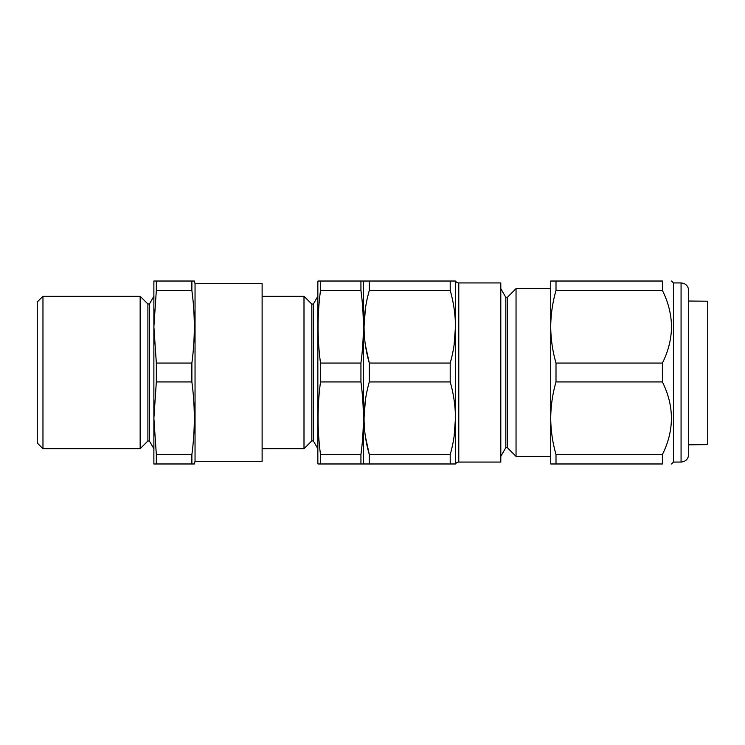 <?xml version="1.0" encoding="UTF-8"?>
<svg xmlns="http://www.w3.org/2000/svg" width="745" height="745" viewBox="0 0 745 745"><rect width="100%" height="100%" fill="white"/><g stroke="black" fill="none" stroke-linecap="round" stroke-linejoin="round"><path stroke-width="1.12" d="M149.41 440.993L147.892 440.993L147.892 304.007L149.41 304.007L149.41 440.993L153.88 448.723M149.41 304.007L153.88 296.277M147.892 304.007L140.153 296.277L140.153 448.723L147.892 440.993M42.968 448.723L37.25 443.014L37.25 301.986L42.968 296.277L42.968 448.723L140.153 448.723M42.968 296.277L140.153 296.277M194.324 281.023L195.041 283.696L195.041 461.304L194.324 463.977L191.875 463.977L191.875 454.534C195.116 430.34 195.116 406.137 191.875 381.934L191.875 363.066C195.116 338.863 195.116 314.66 191.875 290.466L191.875 281.023L194.222 281.023M195.041 461.304L262.119 461.304L262.119 283.696L195.041 283.696M156.329 463.977L156.329 454.534L153.88 418.234L156.329 381.934L156.329 363.066L153.88 326.766L153.88 463.977L191.875 463.977M191.875 454.534L156.329 454.534M191.875 381.934L156.329 381.934M191.875 363.066L156.329 363.066M156.329 290.466L156.329 281.023L153.88 281.023L153.88 326.766L156.329 290.466L191.875 290.466M191.875 281.023L156.329 281.023M317.845 281.787L317.845 463.213L318.05 463.977L320.508 463.977L320.508 454.534C317.268 430.34 317.268 406.137 320.508 381.934L320.508 363.066C317.268 338.863 317.268 314.66 320.508 290.466L320.508 281.023L318.05 281.023L317.845 281.787M317.845 448.723L313.338 440.91L313.338 304.09L317.845 296.277M313.338 304.09L311.81 304.09L303.997 296.277L303.997 448.723L311.81 440.91L311.81 304.09M313.338 440.91L311.81 440.91M262.119 448.723L303.997 448.723M262.119 296.277L303.997 296.277M360.934 281.023L360.934 290.466C364.175 314.66 364.175 338.863 360.934 363.066L360.934 381.934C364.175 406.137 364.175 430.34 360.934 454.534L360.934 463.977L363.383 463.977L363.588 463.213L363.588 281.787L363.383 281.023L320.508 281.023M360.934 454.534L320.508 454.534M360.934 463.977L320.508 463.977L360.934 463.977M360.934 290.466L320.508 290.466M360.934 363.066L320.508 363.066M360.934 381.934L320.508 381.934M364.026 463.977L369.306 463.977L364.026 463.977L363.588 463.213L363.588 281.787L364.249 281.023M450.204 454.534L450.204 463.977L369.306 463.977L369.306 454.534C362.331 430.47 362.331 406.267 369.306 381.934L369.306 363.066C362.331 338.994 362.331 314.8 369.306 290.466L369.306 281.023L364.026 281.023L455.484 281.023A3.809 3.809 0 0 0 458.78 282.932L458.78 462.068A3.809 3.809 0 0 0 455.484 463.977L450.204 463.977L455.484 463.977L455.484 418.234C455.391 405.978 453.631 393.882 450.204 381.934C453.64 393.909 455.4 406.006 455.484 418.234C455.391 430.489 453.631 442.595 450.204 454.534L369.306 454.534L365.441 436.728M458.78 462.068L500.798 462.068L500.798 282.932L458.78 282.932M500.798 288.65L505.818 297.348L505.818 447.652L500.798 456.35M505.818 447.652L507.345 447.652L516.043 456.35L516.043 288.65L507.345 297.348L507.345 447.652M505.818 297.348L507.345 297.348M550.723 326.766C550.816 339.049 552.576 351.146 556.003 363.066L556.003 381.934C552.567 393.909 550.806 406.006 550.723 418.234L550.723 281.023L556.003 281.023L556.003 290.466C552.567 302.461 550.806 314.558 550.723 326.766L550.723 288.65L516.043 288.65M550.723 456.35L516.043 456.35M454.105 344.954L455.484 326.766C455.391 314.511 453.631 302.405 450.204 290.466L369.306 290.466M365.404 308.523L364.026 326.766M365.441 345.261L369.306 363.066L450.204 363.066C453.631 351.119 455.391 339.022 455.484 326.766L455.484 281.023L450.204 281.023L450.204 290.466C453.64 302.433 455.4 314.539 455.484 326.766L455.484 418.234L454.105 436.43M369.306 381.934L450.204 381.934L450.204 363.066M365.404 399.99L364.026 418.234M688.697 444.812L707.75 444.644L707.75 301.204L688.697 301.036M688.697 298.754L688.697 290.559C688.24 285.922 685.698 283.389 681.07 282.932L681.07 462.068L673.452 462.068L673.452 282.932L671.543 281.023M556.003 463.977L550.723 463.977L550.723 418.234C550.816 430.489 552.576 442.595 556.003 454.534L556.003 463.977L662.398 463.977C674.411 463.977 674.411 463.977 662.398 463.977C674.411 463.977 674.411 463.977 662.398 463.977L662.398 454.534C674.411 430.396 674.411 406.202 662.398 381.934L662.398 363.066C668.256 351.435 671.301 339.329 671.543 326.766C671.282 314.129 668.237 302.032 662.398 290.466L662.398 281.023C674.411 281.023 674.411 281.023 662.398 281.023C674.411 281.023 674.411 281.023 662.398 281.023L556.003 281.023M688.697 290.559L688.697 454.441C688.24 459.078 685.698 461.611 681.07 462.068M556.003 290.466L662.398 290.466M556.003 363.066L662.398 363.066M556.003 381.934L662.398 381.934M556.003 454.534L662.398 454.534M673.452 462.068L671.543 463.977M681.07 282.932L673.452 282.932"/></g></svg>
